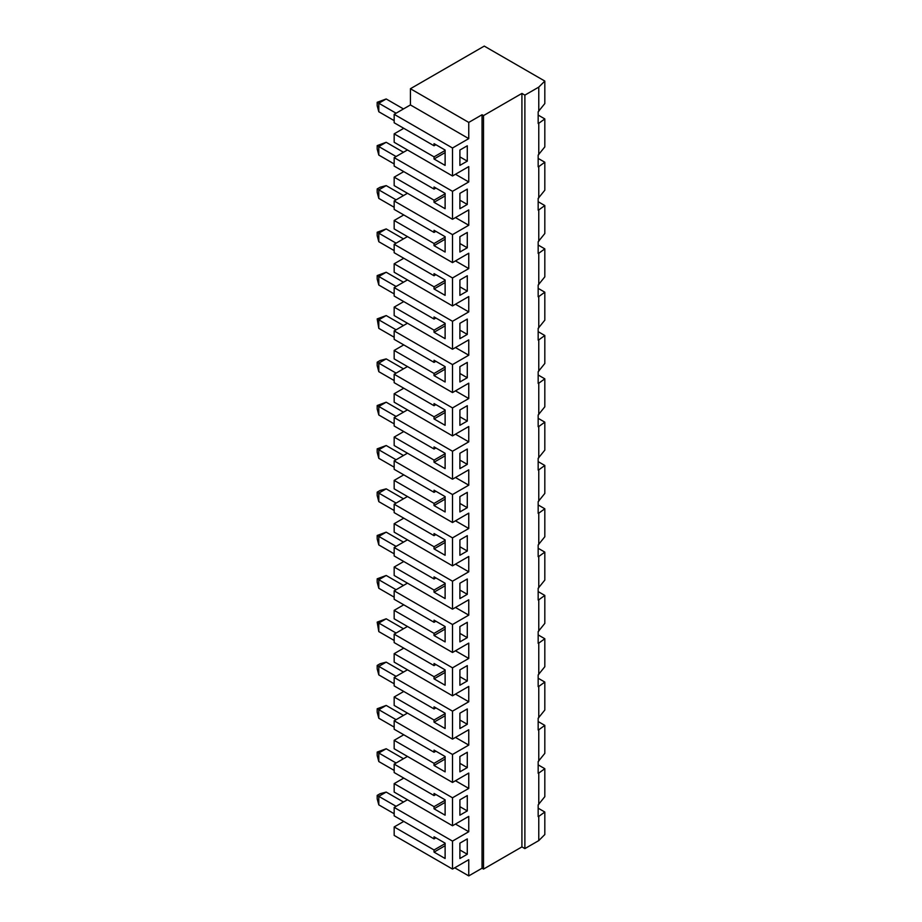 <?xml version="1.0" encoding="UTF-8"?>
<svg xmlns="http://www.w3.org/2000/svg" width="922" height="922" viewBox="0 0 922 922"><rect width="100%" height="100%" fill="white"/><g stroke="black" fill="none" stroke-linecap="round" stroke-linejoin="round"><path stroke-width="1.38" d="M524.883 95.127L521.921 93.422L483.52 115.596L482.045 114.743L468.756 122.419L410.417 88.731L484.257 46.1L544.821 81.067L538.771 87.117L524.883 95.127L524.883 848.609L521.921 846.903L483.52 869.077L482.045 868.224L468.756 875.9L454.719 867.798M538.171 808.191L544.821 812.028L538.771 816.396L538.771 840.599L524.883 848.609M538.771 816.396L538.171 816.627L538.171 804.883L544.821 796.677L544.821 768.706L538.771 773.085L538.771 804.422M538.771 773.085L538.171 773.304L538.171 761.56L544.821 753.366L544.821 725.395L538.771 729.763L538.771 761.099M538.771 729.763L538.171 729.982L538.171 718.238L544.821 710.044L544.821 682.073L538.771 686.441L538.771 717.777M538.771 686.441L538.171 686.659L538.171 674.927L544.821 666.721L544.821 638.75L538.771 643.118L538.771 674.455M538.771 643.118L538.171 643.349L538.171 631.605L544.821 623.399L544.821 595.439L538.771 599.807L538.771 631.144M538.771 599.807L538.171 600.026L538.171 588.282L544.821 580.088L544.821 552.117L538.771 556.485L538.771 587.821M538.771 556.485L538.171 556.704L538.171 544.971L544.821 536.765L544.821 508.794L538.771 513.162L538.771 544.499M538.771 513.162L538.171 513.393L538.171 501.649L544.821 493.443L544.821 465.472L538.771 469.851L538.771 501.188M538.771 469.851L538.171 470.07L538.171 458.326L544.821 450.132L544.821 422.161L538.771 426.529L538.771 457.865M538.771 426.529L538.171 426.748L538.171 415.004L544.821 406.809L544.821 378.838L538.771 383.206L538.771 414.543M538.771 383.206L538.171 383.425L538.171 371.693L544.821 363.487L544.821 335.516L538.171 331.678M544.821 335.516L538.771 339.884L538.771 371.22M538.771 339.884L538.171 340.114L538.171 328.37L544.821 320.165L544.821 292.205L538.771 296.573L538.771 327.909M538.771 296.573L538.171 296.792L538.171 285.048L544.821 276.854L544.821 248.882L538.771 253.25L538.771 284.587M538.771 253.25L538.171 253.469L538.171 241.737L544.821 233.531L544.821 205.56L538.771 209.928L538.771 241.264M538.771 209.928L538.171 210.158L538.171 198.414L544.821 190.209L544.821 162.237L538.171 158.411M544.821 162.237L538.771 166.617L538.771 197.953M538.771 166.617L538.171 166.836L538.171 155.092L544.821 146.898L544.821 118.926L538.171 115.089M544.821 118.926L538.771 123.294L538.771 154.631M538.771 123.294L538.171 123.513L538.171 111.769L544.821 103.575L544.821 81.067M538.771 87.117L538.771 111.308M544.821 812.028L544.821 834.548L538.771 840.599M521.921 93.422L521.921 846.903M483.52 115.596L483.52 869.077M468.756 122.419L468.756 138.623L452.506 148.004L452.506 175.975L468.756 166.594L468.756 181.945L452.506 191.315L452.506 219.286L468.756 209.905L468.756 225.256L452.506 234.637L452.506 262.609L468.756 253.227L468.756 268.579L452.506 277.96L452.506 305.931L468.756 296.55L468.756 311.901L452.506 321.282L452.506 349.242L468.756 339.872L468.756 355.212L452.506 364.593L452.506 392.565L468.756 383.183L468.756 398.535L452.506 407.916L452.506 435.887L394.167 402.199L394.167 393.763L403.767 388.22M455.456 434.181L468.756 441.857L468.756 426.506L452.506 435.887M468.756 441.857L452.506 451.238L452.506 479.21L394.167 445.522L394.167 437.086L403.767 431.542M455.456 477.504L468.756 485.179L468.756 469.828L452.506 479.21M468.756 485.179L452.506 494.549L452.506 522.52L394.167 488.844L394.167 480.397L403.767 474.853M455.456 520.815L468.756 528.49L468.756 513.139L452.506 522.52M468.756 528.49L452.506 537.872L452.506 565.843L394.167 532.155L394.167 523.719L403.767 518.176M455.456 564.137L468.756 571.813L468.756 556.462L452.506 565.843M468.756 571.813L452.506 581.194L452.506 609.165L394.167 575.478L394.167 567.042L403.767 561.498M455.456 607.46L468.756 615.135L468.756 599.784L452.506 609.165M468.756 615.135L452.506 624.517L452.506 652.476L394.167 618.8L394.167 610.352L403.767 604.809M455.456 650.782L468.756 658.446L468.756 643.107L452.506 652.476M468.756 658.446L452.506 667.828L452.506 695.799L394.167 662.123L394.167 653.675L403.767 648.131M455.456 694.093L468.756 701.769L468.756 686.417L452.506 695.799M468.756 701.769L452.506 711.15L452.506 739.121L394.167 705.434L394.167 696.997L403.767 691.454M455.456 737.416L468.756 745.091L468.756 729.74L452.506 739.121M468.756 745.091L452.506 754.473L452.506 782.444L394.167 748.756L394.167 740.32L403.767 734.776M455.456 780.738L468.756 788.414L468.756 773.062L452.506 782.444M468.756 788.414L452.506 797.784L452.506 825.755L394.167 792.079L394.167 783.631L403.767 778.087M455.456 824.049L468.756 831.725L468.756 816.373L452.506 825.755M468.756 831.725L452.506 841.106L452.506 869.077L394.167 835.39L394.167 826.953L403.767 821.41M468.756 875.9L468.756 859.696L452.506 869.077M482.045 114.743L482.045 868.224M459.894 193.366L459.894 208.718L467.281 204.454L467.281 189.102L459.894 193.366L459.894 200.189L467.281 204.454M459.894 150.044L459.894 165.395L467.281 161.131L467.281 145.78L459.894 150.044L459.894 156.867L467.281 161.131M459.894 366.645L459.894 381.996L467.281 377.732L467.281 362.381L459.894 366.645L459.894 373.468L467.281 377.732M459.894 323.322L459.894 338.674L467.281 334.409L467.281 319.058L459.894 323.322L459.894 330.145L467.281 334.409M459.894 280L459.894 295.351L467.281 291.087L467.281 275.747L459.894 280L459.894 286.823L467.281 291.087M459.894 236.689L459.894 252.04L467.281 247.776L467.281 232.425L459.894 236.689L459.894 243.512L467.281 247.776M459.894 409.967L459.894 425.307L467.281 421.043L467.281 405.703L459.894 409.967L459.894 416.79L467.281 421.043M459.894 453.278L459.894 468.63L467.281 464.365L467.281 449.014L459.894 453.278L459.894 460.101L467.281 464.365M459.894 496.601L459.894 511.952L467.281 507.688L467.281 492.336L459.894 496.601L459.894 503.424L467.281 507.688M459.894 685.23L467.281 680.966L467.281 665.615L459.894 669.879L459.894 685.23M459.894 626.557L459.894 641.908L467.281 637.644L467.281 622.292L459.894 626.557L459.894 633.379L467.281 637.644M459.894 583.234L459.894 598.585L467.281 594.321L467.281 578.981L459.894 583.234L459.894 590.057L467.281 594.321M459.894 539.923L459.894 555.275L467.281 551.01L467.281 535.659L459.894 539.923L459.894 546.746L467.281 551.01M459.894 858.509L467.281 854.245L467.281 838.893L459.894 843.157L459.894 858.509M459.894 799.835L459.894 815.186L467.281 810.922L467.281 795.571L459.894 799.835L459.894 806.658L467.281 810.922M459.894 756.513L459.894 771.864L467.281 767.6L467.281 752.248L459.894 756.513L459.894 763.335L467.281 767.6M459.894 713.202L459.894 728.541L467.281 724.277L467.281 708.937L459.894 713.202L459.894 720.024L467.281 724.277M435.887 317.998L434.043 319.058L434.043 316.926L445.119 323.322L445.119 338.674L434.043 332.277L434.043 330.145L394.167 307.118L394.167 315.566L452.506 349.242M452.506 321.282L394.167 287.595L394.167 296.043L434.043 319.058M396.091 286.488L378.804 276.508L386.191 272.244L403.467 282.224M394.167 293.911L378.804 285.036L377.179 278.986L377.179 275.574L386.191 272.244M377.179 275.574L378.804 276.508L378.804 285.036M445.119 369.203L434.043 375.6L445.119 381.996L445.119 366.645L434.043 360.248L434.043 362.381L394.167 339.354L394.167 330.917L407.455 323.242M455.456 390.859L468.756 398.535M452.506 841.106L394.167 807.43L394.167 815.866L434.043 838.893L434.043 836.761L445.119 843.157L445.119 858.509L434.043 852.112L434.043 849.98L394.167 826.953M394.167 807.43L407.455 799.754M452.506 797.784L394.167 764.108L394.167 772.544L434.043 795.571L434.043 793.439L445.119 799.835L445.119 815.186L434.043 808.79L434.043 806.658L394.167 783.631M394.167 764.108L407.455 756.432M452.506 754.473L394.167 720.785L394.167 729.233L434.043 752.248L434.043 750.116L445.119 756.513L445.119 771.864L434.043 765.467L434.043 763.335L394.167 740.32M394.167 720.785L407.455 713.109M452.506 711.15L394.167 677.463L394.167 685.91L434.043 708.937L434.043 706.805L445.119 713.202L445.119 728.541L434.043 722.157L434.043 720.024L394.167 696.997M394.167 677.463L407.455 669.798M452.506 667.828L394.167 634.152L394.167 642.588L434.043 665.615L434.043 663.483L445.119 669.879L445.119 685.23L434.043 678.834L434.043 676.702L394.167 653.675M394.167 634.152L407.455 626.476M452.506 624.517L394.167 590.829L394.167 599.277L434.043 622.292L434.043 620.16L445.119 626.557L445.119 641.908L434.043 635.512L434.043 633.379L394.167 610.352M394.167 590.829L407.455 583.153M452.506 581.194L394.167 547.507L394.167 555.954L434.043 578.981L434.043 576.849L445.119 583.234L445.119 598.585L434.043 592.189L434.043 590.057L394.167 567.042M394.167 547.507L407.455 539.831M452.506 537.872L394.167 504.196L394.167 512.632L434.043 535.659L434.043 533.527L445.119 539.923L445.119 555.275L434.043 548.878L434.043 546.746L394.167 523.719M394.167 504.196L407.455 496.52M452.506 494.549L394.167 460.873L394.167 469.31L434.043 492.336L434.043 490.204L445.119 496.601L445.119 511.952L434.043 505.556L434.043 503.424L394.167 480.397M394.167 460.873L407.455 453.198M452.506 451.238L394.167 417.551L394.167 425.999L434.043 449.014L434.043 446.882L445.119 453.278L445.119 468.63L434.043 462.233L434.043 460.101L394.167 437.086M394.167 417.551L407.455 409.875M452.506 407.916L394.167 374.228L394.167 382.676L434.043 405.703L434.043 403.571L445.119 409.967L445.119 425.307L434.043 418.922L434.043 416.79L394.167 393.763M394.167 374.228L407.455 366.564M445.119 367.071L434.043 373.468L394.167 350.441L394.167 358.889L452.506 392.565M394.167 350.441L403.767 344.897M394.167 307.118L403.767 301.575M394.167 287.595L407.455 279.919M445.119 280.426L434.043 286.823L394.167 263.807L394.167 272.244L452.506 305.931M394.167 263.807L403.767 258.264M452.506 277.96L394.167 244.272L394.167 252.72L434.043 275.747L435.887 274.675M394.167 244.272L407.455 236.597M445.119 237.115L434.043 243.512L394.167 220.485L394.167 228.921L452.506 262.609M394.167 220.485L403.767 214.941M452.506 234.637L394.167 200.961L394.167 209.398L434.043 232.425L435.887 231.353M394.167 200.961L407.455 193.286M445.119 193.793L434.043 200.189L394.167 177.162L394.167 185.61L452.506 219.286M394.167 177.162L403.767 171.619M452.506 191.315L394.167 157.639L394.167 166.075L434.043 189.102L435.887 188.042M394.167 157.639L407.455 149.963M445.119 150.47L434.043 156.867L394.167 133.851L394.167 142.288L452.506 175.975M394.167 133.851L403.767 128.308M452.506 148.004L394.167 114.316L394.167 122.764L434.043 145.78L435.887 144.719M394.167 114.316L410.417 104.935L410.417 88.731M445.119 843.584L434.043 849.98M435.887 837.821L434.043 838.893M445.119 800.261L434.043 806.658M435.887 794.51L434.043 795.571M445.119 756.939L434.043 763.335M435.887 751.188L434.043 752.248M445.119 713.628L434.043 720.024M435.887 707.866L434.043 708.937M445.119 670.306L434.043 676.702M435.887 664.543L434.043 665.615M445.119 626.983L434.043 633.379M435.887 621.232L434.043 622.292M445.119 583.661L434.043 590.057M435.887 577.91L434.043 578.981M445.119 540.35L434.043 546.746M435.887 534.587L434.043 535.659M445.119 497.027L434.043 503.424M435.887 491.276L434.043 492.336M445.119 453.705L434.043 460.101M435.887 447.954L434.043 449.014M445.119 410.394L434.043 416.79M435.887 404.631L434.043 405.703M445.119 412.526L434.043 418.922M445.119 455.837L434.043 462.233M445.119 499.159L434.043 505.556M459.894 669.879L459.894 676.702L467.281 680.966M445.119 672.438L434.043 678.834M445.119 629.115L434.043 635.512M445.119 585.793L434.043 592.189M445.119 542.482L434.043 548.878M459.894 843.157L459.894 849.98L467.281 854.245M445.119 845.716L434.043 852.112M445.119 802.394L434.043 808.79M445.119 759.071L434.043 765.467M445.119 715.76L434.043 722.157M544.821 378.838L538.171 375M544.821 422.161L538.171 418.323M544.821 465.472L538.171 461.645M544.821 508.794L538.171 504.956M544.821 552.117L538.171 548.279M544.821 595.439L538.171 591.601M544.821 638.75L538.171 634.912M544.821 682.073L538.171 678.235M544.821 725.395L538.171 721.557M544.821 768.706L538.171 764.88M396.091 806.312L378.804 796.343L386.191 792.079L403.467 802.048M394.167 813.734L378.804 804.871L377.179 798.809L377.179 795.398L380.141 793.692L386.191 792.079M396.091 763.001L378.804 753.02L386.191 748.756L403.467 758.737M394.167 770.412L378.804 761.549L377.179 755.498L377.179 752.087L386.191 748.756M396.091 719.679L378.804 709.698L386.191 705.434L403.467 715.414M394.167 727.101L378.804 718.226L377.179 712.176L377.179 708.764L386.191 705.434M396.091 676.356L378.804 666.376L386.191 662.123L403.467 672.092M394.167 683.778L378.804 674.904L377.179 668.853L377.179 665.442L380.141 663.736L386.191 662.123M396.091 633.045L378.804 623.065L386.191 618.8L403.467 628.781M394.167 640.456L378.804 631.593L377.179 622.131L386.191 618.8M396.091 589.723L378.804 579.742L386.191 575.478L403.467 585.458M394.167 597.145L378.804 588.271L377.179 582.22L377.179 578.809L386.191 575.478M396.091 546.4L378.804 536.42L386.191 532.155L403.467 542.136M394.167 553.822L378.804 544.948L377.179 538.897L377.179 535.486L386.191 532.155M396.091 503.078L378.804 493.109L386.191 488.844L403.467 498.814M394.167 510.5L378.804 501.637L377.179 495.575L377.179 492.164L380.141 490.458L386.191 488.844M396.091 459.767L378.804 449.786L386.191 445.522L403.467 455.503M394.167 467.177L378.804 458.315L377.179 452.264L377.179 448.853L386.191 445.522M396.091 416.444L378.804 406.464L386.191 402.199L403.467 412.18M394.167 423.866L378.804 414.992L377.179 408.942L377.179 405.53L386.191 402.199M396.091 373.122L378.804 363.141L386.191 358.889L403.467 368.858M394.167 380.544L378.804 371.67L377.179 365.619L377.179 362.208L380.141 360.502L386.191 358.889M377.179 795.398L378.804 796.343L378.804 804.871M377.179 752.087L378.804 753.02L378.804 761.549M377.179 708.764L378.804 709.698L378.804 718.226M377.179 665.442L378.804 666.376L378.804 674.904M377.179 622.131L378.804 623.065L378.804 631.593M377.179 578.809L378.804 579.742L378.804 588.271M377.179 535.486L378.804 536.42L378.804 544.948M377.179 492.164L378.804 493.109L378.804 501.637M377.179 448.853L378.804 449.786L378.804 458.315M377.179 405.53L378.804 406.464L378.804 414.992M377.179 362.208L378.804 363.141L378.804 371.67M435.887 361.309L434.043 362.381M434.043 286.823L434.043 288.955L445.119 295.351L445.119 280L434.043 273.615L434.043 275.747M394.167 120.632L378.804 111.758L377.179 105.707L377.179 102.296L386.191 98.965L403.467 108.946M396.091 113.21L378.804 103.229L378.804 111.758M434.043 200.189L434.043 202.321L445.119 208.718L445.119 193.366L434.043 186.97L434.043 189.102M394.167 337.222L378.804 328.359L377.179 318.897L386.191 315.566L403.467 325.547M396.091 329.811L378.804 319.83L378.804 328.359M394.167 250.588L378.804 241.714L377.179 235.663L377.179 232.252L386.191 228.921L403.467 238.902M396.091 243.166L378.804 233.185L378.804 241.714M394.167 207.266L378.804 198.403L377.179 192.341L377.179 188.929L380.141 187.224L386.191 185.61L403.467 195.579M396.091 199.844L378.804 189.874L378.804 198.403M394.167 163.943L378.804 155.08L377.179 149.03L377.179 145.618L386.191 142.288L403.467 152.268M396.091 156.533L378.804 146.552L378.804 155.08M445.119 152.603L434.043 158.999L445.119 165.395L445.119 150.044L434.043 143.648L434.043 145.78M445.119 323.749L434.043 330.145M434.043 373.468L434.043 375.6M452.506 364.593L394.167 330.917M445.119 325.881L434.043 332.277M434.043 243.512L434.043 245.644L445.119 252.04L445.119 236.689L434.043 230.293L434.043 232.425M445.119 282.558L434.043 288.955M445.119 239.247L434.043 245.644M445.119 195.925L434.043 202.321M434.043 156.867L434.043 158.999M410.417 104.935L468.756 138.623M455.456 174.27L468.756 181.945M455.456 217.58L468.756 225.256M455.456 260.903L468.756 268.579M455.456 304.225L468.756 311.901M455.456 347.548L468.756 355.212M386.191 98.965L378.804 103.229L377.179 102.296M386.191 142.288L378.804 146.552L377.179 145.618M386.191 185.61L378.804 189.874L377.179 188.929M386.191 228.921L378.804 233.185L377.179 232.252M386.191 315.566L378.804 319.83L377.179 318.897M544.821 205.56L538.171 201.722M544.821 248.882L538.171 245.045M544.821 292.205L538.171 288.367"/></g></svg>

